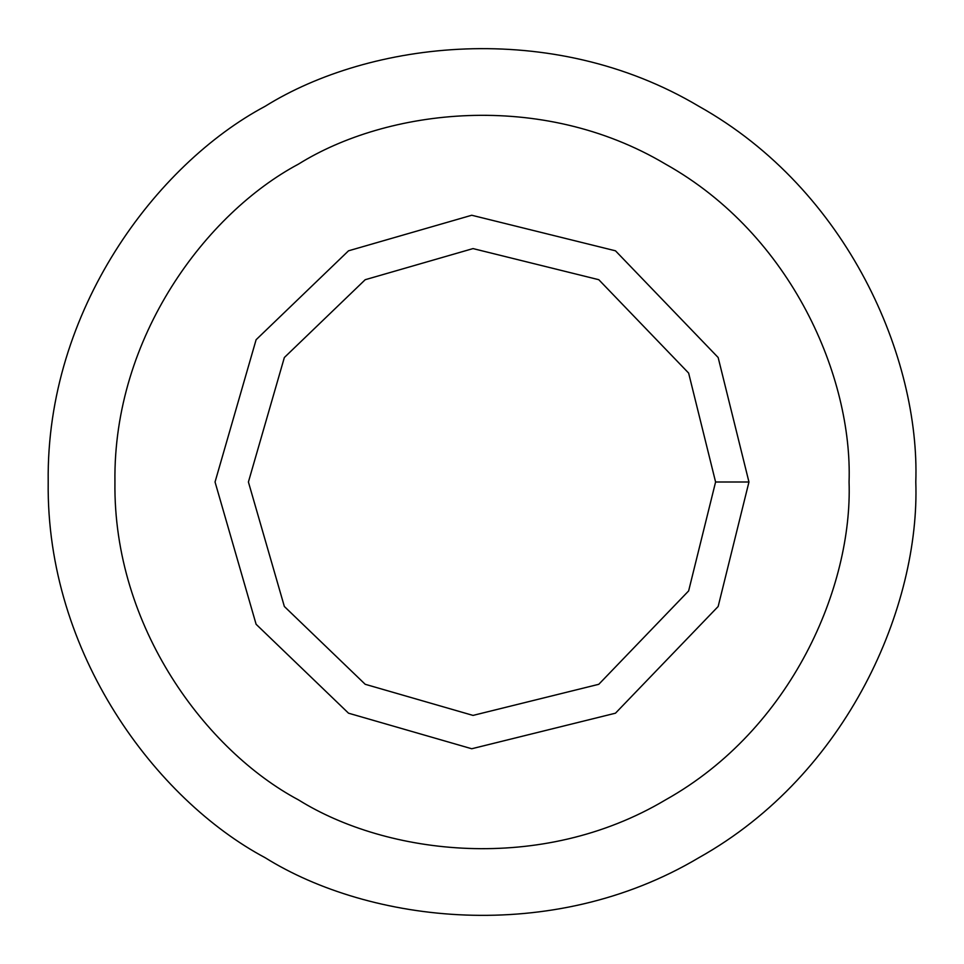 <?xml version="1.0" encoding="UTF-8"?>
<svg xmlns="http://www.w3.org/2000/svg" width="964" height="964" viewBox="0 0 964 964"><rect width="100%" height="100%" fill="white"/><g stroke="black" fill="none" stroke-linecap="round" stroke-linejoin="round"><path stroke-width="1.45" d="M748.956 482L715.589 482L688.633 590.92L598.789 684.295L473.011 715.409L365.211 684.295L284.356 606.489L248.411 482L284.356 357.511L365.211 279.705L473.011 248.592L598.789 279.705L688.633 373.08L715.589 482L748.956 482L718.156 357.511L615.478 250.809L471.733 215.249L348.522 250.809L256.111 339.726L215.044 482L256.111 624.274L348.522 713.191L471.733 748.751L615.478 713.191L718.156 606.489L748.956 482L718.156 606.489L615.478 713.191L471.733 748.751L348.522 713.191L256.111 624.274L215.044 482L256.111 339.726L348.522 250.809L471.733 215.249L615.478 250.809L718.156 357.511L748.956 482M715.589 482L688.633 373.08L598.789 279.705L473.011 248.592L365.211 279.705L284.356 357.511L248.411 482L284.356 606.489L365.211 684.295L473.011 715.409L598.789 684.295L688.633 590.92L715.589 482M849.067 482C852.61 377.936 792.36 235.132 665.534 164.121C540.611 89.785 386.817 109.016 298.466 164.121C206.573 213.08 113.029 336.653 114.933 482C113.029 627.347 206.573 750.92 298.466 799.879C386.817 854.984 540.611 874.215 665.534 799.879C792.36 728.868 852.61 586.064 849.067 482C852.61 586.064 792.36 728.868 665.534 799.879C540.611 874.215 386.817 854.984 298.466 799.879C206.573 750.92 113.029 627.347 114.933 482C113.029 336.653 206.573 213.08 298.466 164.121C386.817 109.016 540.611 89.785 665.534 164.121C792.36 235.132 852.61 377.936 849.067 482M348.522 713.191L256.111 624.274L215.044 482L256.111 339.726L348.522 250.809M915.8 482C919.993 359.018 848.79 190.257 698.9 106.317C551.263 18.473 369.513 41.199 265.1 106.317C156.493 164.181 45.947 310.227 48.2 482C45.947 653.773 156.493 799.819 265.1 857.683C369.513 922.801 551.263 945.527 698.9 857.683C848.79 773.743 919.993 604.982 915.8 482C919.993 604.982 848.79 773.743 698.9 857.683C551.263 945.527 369.513 922.801 265.1 857.683C156.493 799.819 45.947 653.773 48.2 482C45.947 310.227 156.493 164.181 265.1 106.317C369.513 41.199 551.263 18.473 698.9 106.317C848.79 190.257 919.993 359.018 915.8 482M298.466 799.879C206.573 750.92 113.029 627.347 114.933 482C113.029 336.653 206.573 213.08 298.466 164.121"/></g></svg>
